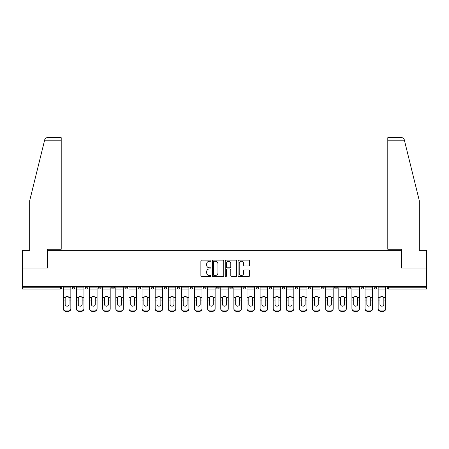 <?xml version="1.0" encoding="UTF-8"?>
<svg xmlns="http://www.w3.org/2000/svg" width="449" height="449" viewBox="0 0 449 449"><rect width="100%" height="100%" fill="white"/><g stroke="black" fill="none" stroke-linecap="round" stroke-linejoin="round"><path stroke-width="0.67" d="M211.047 260.717A0.578 0.578 0 0 0 210.469 260.139L201.702 260.139A0.825 0.825 0 0 0 200.877 260.964L200.877 275.821A0.825 0.825 0 0 0 201.702 276.646L210.469 276.646A0.578 0.578 0 0 0 211.047 276.068A0.578 0.578 0 0 0 210.469 275.49L209.335 275.49A2.643 2.643 0 0 1 206.692 272.846L206.692 271.611A2.643 2.643 0 0 1 209.335 268.968L210.469 268.968A0.578 0.578 0 0 0 211.047 268.39A0.578 0.578 0 0 0 210.469 267.812L209.335 267.812A2.643 2.643 0 0 1 206.692 265.174L206.692 263.933A2.643 2.643 0 0 1 209.335 261.296L210.469 261.296A0.578 0.578 0 0 0 211.047 260.717M248.623 265.954A0.825 0.825 0 0 0 249.448 265.129L249.448 260.964A0.825 0.825 0 0 0 248.623 260.139L238.879 260.139A0.825 0.825 0 0 0 238.054 260.964L238.054 275.821A0.825 0.825 0 0 0 238.879 276.646L248.623 276.646A0.825 0.825 0 0 0 249.448 275.821L249.448 270.786A0.825 0.825 0 0 0 248.623 269.961L244.452 269.961A0.825 0.825 0 0 0 243.627 270.786L243.627 273.284A2.206 2.206 0 0 1 241.422 275.49A2.206 2.206 0 0 1 239.21 273.284L239.21 263.501A2.206 2.206 0 0 1 241.422 261.296A2.206 2.206 0 0 1 243.627 263.501L243.627 265.129A0.825 0.825 0 0 0 244.452 265.954L248.623 265.954M44.614 140.206L44.765 139.605C45.147 138.41 45.961 137.77 47.212 137.686L61.21 137.686L61.21 140.206L44.614 140.206L29.679 200.748L29.679 250.357L22.45 250.357L22.45 268.014L47.504 268.014L47.504 250.357L401.496 250.357L401.496 268.014L426.55 268.014L426.55 286.428L22.45 286.428L22.45 287.77L60.542 287.77L60.542 286.428M61.21 140.206L61.21 249.262L47.42 249.262L47.42 268.014L22.45 268.014L22.45 286.428M223.776 260.964A0.825 0.825 0 0 0 222.951 260.139L213.213 260.139A0.825 0.825 0 0 0 212.388 260.964L212.388 275.821A0.825 0.825 0 0 0 213.213 276.646L222.951 276.646A0.825 0.825 0 0 0 223.776 275.821L223.776 260.964M226.049 260.139L235.787 260.139A0.825 0.825 0 0 1 236.612 260.964L236.612 275.821A0.825 0.825 0 0 1 235.787 276.646L231.617 276.646A0.825 0.825 0 0 1 230.792 275.821L230.792 269.793A0.825 0.825 0 0 0 229.967 268.968L227.205 268.968A0.825 0.825 0 0 0 226.38 269.793L226.38 276.068A0.578 0.578 0 0 1 225.802 276.646A0.578 0.578 0 0 1 225.224 276.068L225.224 260.964A0.825 0.825 0 0 1 226.049 260.139M60.542 289.033A1.263 1.263 0 0 0 61.799 287.77L60.542 287.77L60.542 289.033A1.263 1.263 0 0 0 61.799 287.77L61.799 286.428L61.799 287.77A1.263 1.263 0 0 1 60.542 289.033L22.45 289.033L22.45 287.77M426.55 286.428L426.55 289.033L388.458 289.033A1.263 1.263 0 0 1 387.201 287.77L387.201 286.428M72.396 286.428L72.396 287.77L72.396 286.428M73.658 289.033A1.263 1.263 0 0 1 72.396 287.77A1.263 1.263 0 0 0 73.658 289.033A1.263 1.263 0 0 0 74.916 287.77L74.916 286.428L74.916 287.77A1.263 1.263 0 0 1 73.658 289.033A1.263 1.263 0 0 1 72.396 287.77L74.916 287.77A1.263 1.263 0 0 1 73.658 289.033M85.512 286.428L85.512 287.77L85.512 286.428M88.032 286.428L88.032 287.77L88.032 286.428M98.628 286.428L98.628 287.77L98.628 286.428M101.148 286.428L101.148 287.77A1.263 1.263 0 0 1 99.891 289.033A1.263 1.263 0 0 1 98.628 287.77A1.263 1.263 0 0 0 99.891 289.033A1.263 1.263 0 0 0 101.148 287.77A1.263 1.263 0 0 1 99.891 289.033A1.263 1.263 0 0 1 98.628 287.77L101.148 287.77M111.745 286.428L111.745 287.77L111.745 286.428M114.27 286.428L114.27 287.77L114.27 286.428M124.861 286.428L124.861 287.77L124.861 286.428M127.387 286.428L127.387 287.77L127.387 286.428M140.503 286.428L140.503 287.77L137.978 287.77A1.263 1.263 0 0 0 139.241 289.033A1.263 1.263 0 0 1 137.978 287.77L137.978 286.428M151.094 286.428L151.094 287.77L151.094 286.428M153.62 286.428L153.62 287.77L153.62 286.428M164.211 286.428L164.211 287.77L164.211 286.428M166.736 286.428L166.736 287.77L166.736 286.428M177.333 286.428L177.333 287.77L177.333 286.428M179.853 286.428L179.853 287.77A1.263 1.263 0 0 1 178.59 289.033A1.263 1.263 0 0 1 177.333 287.77L179.853 287.77A1.263 1.263 0 0 1 178.59 289.033M190.449 286.428L190.449 287.77L190.449 286.428M192.969 286.428L192.969 287.77L192.969 286.428M203.565 286.428L203.565 287.77L203.565 286.428M206.085 286.428L206.085 287.77A1.263 1.263 0 0 1 204.823 289.033A1.263 1.263 0 0 1 203.565 287.77L206.085 287.77A1.263 1.263 0 0 1 204.823 289.033M216.682 286.428L216.682 287.77L216.682 286.428M219.202 286.428L219.202 287.77L219.202 286.428M229.798 286.428L229.798 287.77L229.798 286.428M232.318 286.428L232.318 287.77L232.318 286.428M245.435 286.428L245.435 287.77A1.263 1.263 0 0 1 244.177 289.033A1.263 1.263 0 0 1 242.915 287.77L242.915 286.428M258.551 286.428L258.551 287.77A1.263 1.263 0 0 1 257.294 289.033A1.263 1.263 0 0 1 256.031 287.77L256.031 286.428M271.667 286.428L271.667 287.77A1.263 1.263 0 0 1 270.41 289.033A1.263 1.263 0 0 1 269.147 287.77L269.147 286.428M284.789 286.428L284.789 287.77A1.263 1.263 0 0 1 283.527 289.033A1.263 1.263 0 0 1 282.264 287.77L282.264 286.428M296.643 289.033A1.263 1.263 0 0 0 297.906 287.77L297.906 286.428L297.906 287.77A1.263 1.263 0 0 1 296.643 289.033A1.263 1.263 0 0 1 295.38 287.77L295.38 286.428M311.022 286.428L311.022 287.77A1.263 1.263 0 0 1 309.759 289.033A1.263 1.263 0 0 1 308.497 287.77L308.497 286.428M321.613 286.428L321.613 287.77L321.613 286.428M324.139 286.428L324.139 287.77A1.263 1.263 0 0 1 322.876 289.033A1.263 1.263 0 0 1 321.613 287.77L324.139 287.77A1.263 1.263 0 0 1 322.876 289.033M335.992 289.033A1.263 1.263 0 0 0 337.255 287.77L337.255 286.428L337.255 287.77A1.263 1.263 0 0 1 335.992 289.033A1.263 1.263 0 0 1 334.73 287.77L334.73 286.428M347.852 286.428L347.852 287.77L347.852 286.428M350.372 286.428L350.372 287.77A1.263 1.263 0 0 1 349.109 289.033A1.263 1.263 0 0 1 347.852 287.77L350.372 287.77A1.263 1.263 0 0 1 349.109 289.033A1.263 1.263 0 0 0 350.372 287.77M360.968 287.77A1.263 1.263 0 0 0 362.225 289.033A1.263 1.263 0 0 0 363.488 287.77L363.488 286.428L363.488 287.77L360.968 287.77A1.263 1.263 0 0 0 362.225 289.033A1.263 1.263 0 0 1 360.968 287.77L360.968 286.428M374.084 286.428L374.084 287.77L374.084 286.428M376.604 286.428L376.604 287.77L376.604 286.428M86.775 289.033A1.263 1.263 0 0 1 85.512 287.77A1.263 1.263 0 0 0 86.775 289.033A1.263 1.263 0 0 0 88.032 287.77A1.263 1.263 0 0 1 86.775 289.033A1.263 1.263 0 0 1 85.512 287.77L88.032 287.77A1.263 1.263 0 0 1 86.775 289.033M113.008 289.033A1.263 1.263 0 0 1 111.745 287.77A1.263 1.263 0 0 0 113.008 289.033A1.263 1.263 0 0 0 114.27 287.77A1.263 1.263 0 0 1 113.008 289.033A1.263 1.263 0 0 1 111.745 287.77L114.27 287.77A1.263 1.263 0 0 1 113.008 289.033M126.124 289.033A1.263 1.263 0 0 1 124.861 287.77A1.263 1.263 0 0 0 126.124 289.033A1.263 1.263 0 0 0 127.387 287.77A1.263 1.263 0 0 1 126.124 289.033A1.263 1.263 0 0 1 124.861 287.77L127.387 287.77A1.263 1.263 0 0 1 126.124 289.033M139.241 289.033A1.263 1.263 0 0 0 140.503 287.77A1.263 1.263 0 0 1 139.241 289.033A1.263 1.263 0 0 1 137.978 287.77M152.357 289.033A1.263 1.263 0 0 1 151.094 287.77A1.263 1.263 0 0 0 152.357 289.033A1.263 1.263 0 0 0 153.62 287.77A1.263 1.263 0 0 1 152.357 289.033A1.263 1.263 0 0 1 151.094 287.77L153.62 287.77A1.263 1.263 0 0 1 152.357 289.033M165.473 289.033A1.263 1.263 0 0 1 164.211 287.77L166.736 287.77A1.263 1.263 0 0 1 165.473 289.033A1.263 1.263 0 0 0 166.736 287.77M191.706 289.033A1.263 1.263 0 0 1 190.449 287.77A1.263 1.263 0 0 0 191.706 289.033A1.263 1.263 0 0 0 192.969 287.77A1.263 1.263 0 0 1 191.706 289.033A1.263 1.263 0 0 1 190.449 287.77L192.969 287.77M217.939 289.033A1.263 1.263 0 0 1 216.682 287.77L219.202 287.77A1.263 1.263 0 0 1 217.939 289.033A1.263 1.263 0 0 0 219.202 287.77M231.061 289.033A1.263 1.263 0 0 1 229.798 287.77A1.263 1.263 0 0 0 231.061 289.033A1.263 1.263 0 0 0 232.318 287.77A1.263 1.263 0 0 1 231.061 289.033A1.263 1.263 0 0 1 229.798 287.77L232.318 287.77A1.263 1.263 0 0 1 231.061 289.033M375.342 289.033A1.263 1.263 0 0 1 374.084 287.77L376.604 287.77A1.263 1.263 0 0 1 375.342 289.033A1.263 1.263 0 0 0 376.604 287.77A1.263 1.263 0 0 1 375.342 289.033M214.122 261.296A0.578 0.578 0 0 0 213.544 261.874L213.544 274.911A0.578 0.578 0 0 0 214.122 275.49L215.318 275.49A2.643 2.643 0 0 0 217.961 272.846L217.961 263.933A2.643 2.643 0 0 0 215.318 261.296L214.122 261.296M230.792 263.541A2.206 2.206 0 0 0 228.586 261.335A2.206 2.206 0 0 0 226.38 263.541L226.38 266.987A0.825 0.825 0 0 0 227.205 267.812L229.967 267.812A0.825 0.825 0 0 0 230.792 266.987L230.792 263.541M69.034 298.259L69.034 300.953L70.841 300.953L70.841 286.428M63.354 301.307L63.354 308.929L63.354 297.524L65.318 297.524L65.161 298.259L65.318 297.524A1.936 1.852 0 0 1 68.877 297.524L70.841 297.524M70.841 301.307L70.841 308.929A2.52 2.385 180 0 1 68.315 311.314L68.315 310.961A2.52 2.385 0 0 0 70.841 308.575L70.841 300.953M69.034 304.36A1.936 1.83 180 0 1 67.097 306.19A1.936 1.83 180 0 1 65.161 304.36A1.936 1.83 180 0 0 67.097 306.19A1.936 1.83 180 0 0 69.034 304.36L69.034 300.953M65.161 304.36L65.161 298.259M63.354 308.575A2.52 2.385 0 0 0 65.88 310.961L65.88 311.314L68.315 311.314M65.88 311.314A2.52 2.385 180 0 1 63.354 308.929M65.88 310.961L68.315 310.961M63.354 297.524L63.354 286.428M70.841 308.575L70.841 308.929M61.21 137.686L51.124 137.686L61.21 137.686M44.765 139.605C44.995 138.926 44.995 138.926 44.765 139.605C44.995 138.926 44.995 138.926 44.765 139.605M404.386 140.206L404.235 139.605C404.005 138.926 404.005 138.926 404.235 139.605C404.005 138.926 404.005 138.926 404.235 139.605C403.853 138.41 403.039 137.77 401.788 137.686L387.79 137.686L397.876 137.686L387.79 137.686L387.79 249.262L401.58 249.262L401.58 268.014L426.55 268.014L426.55 250.357L419.321 250.357L419.321 200.748L404.386 140.206L387.79 140.206M82.15 298.259L82.15 300.953L83.957 300.953L83.957 286.428M76.47 301.307L76.47 308.929L76.47 297.524L78.435 297.524L78.283 298.259L78.435 297.524A1.936 1.852 0 0 1 81.993 297.524L83.957 297.524M83.957 301.307L83.957 308.929A2.52 2.385 180 0 1 81.432 311.314L81.432 310.961A2.52 2.385 0 0 0 83.957 308.575L83.957 300.953M82.15 304.36A1.936 1.83 180 0 1 80.214 306.19A1.936 1.83 180 0 1 78.283 304.36A1.936 1.83 180 0 0 80.214 306.19A1.936 1.83 180 0 0 82.15 304.36L82.15 300.953M95.267 298.259L95.267 300.953L97.074 300.953L97.074 286.428M89.592 301.307L89.592 308.929L89.592 297.524L91.551 297.524L91.4 298.259L91.551 297.524A1.936 1.852 0 0 1 95.109 297.524L97.074 297.524M97.074 301.307L97.074 308.929A2.52 2.385 180 0 1 94.548 311.314L94.548 310.961A2.52 2.385 0 0 0 97.074 308.575L97.074 300.953M95.267 304.36A1.936 1.83 180 0 1 93.33 306.19A1.936 1.83 180 0 1 91.4 304.36A1.936 1.83 180 0 0 93.33 306.19A1.936 1.83 180 0 0 95.267 304.36L95.267 300.953M108.383 298.259L108.383 300.953L110.19 300.953L110.19 286.428M102.709 301.307L102.709 308.929L102.709 297.524L104.668 297.524L104.516 298.259L104.668 297.524A1.936 1.852 0 0 1 108.226 297.524L110.19 297.524M110.19 301.307L110.19 308.929A2.52 2.385 180 0 1 107.67 311.314L107.67 310.961A2.52 2.385 0 0 0 110.19 308.575L110.19 300.953M108.383 304.36A1.936 1.83 180 0 1 106.447 306.19A1.936 1.83 180 0 1 104.516 304.36A1.936 1.83 180 0 0 106.447 306.19A1.936 1.83 180 0 0 108.383 304.36L108.383 300.953M121.499 298.259L121.499 300.953L123.307 300.953L123.307 286.428M115.825 301.307L115.825 308.929L115.825 297.524L117.784 297.524L117.632 298.259L117.784 297.524A1.936 1.852 0 0 1 121.342 297.524L123.307 297.524M123.307 301.307L123.307 308.929A2.52 2.385 180 0 1 120.787 311.314L120.787 310.961A2.52 2.385 0 0 0 123.307 308.575L123.307 300.953M121.499 304.36A1.936 1.83 180 0 1 119.563 306.19A1.936 1.83 180 0 1 117.632 304.36A1.936 1.83 180 0 0 119.563 306.19A1.936 1.83 180 0 0 121.499 304.36L121.499 300.953M134.616 298.259L134.616 300.953L136.423 300.953L136.423 286.428M128.942 301.307L128.942 308.929L128.942 297.524L130.9 297.524L130.749 298.259L130.9 297.524A1.936 1.852 0 0 1 134.464 297.524L136.423 297.524M136.423 301.307L136.423 308.929A2.52 2.385 180 0 1 133.903 311.314L133.903 310.961A2.52 2.385 0 0 0 136.423 308.575L136.423 300.953M134.616 304.36A1.936 1.83 180 0 1 132.68 306.19A1.936 1.83 180 0 1 130.749 304.36A1.936 1.83 180 0 0 132.68 306.19A1.936 1.83 180 0 0 134.616 304.36L134.616 300.953M78.283 304.36L78.283 298.259M76.47 308.575A2.52 2.385 0 0 0 78.996 310.961L78.996 311.314L81.432 311.314M78.996 311.314A2.52 2.385 180 0 1 76.47 308.929M78.996 310.961L81.432 310.961M76.47 297.524L76.47 286.428M83.957 308.575L83.957 308.929M91.4 304.36L91.4 298.259M89.592 308.575A2.52 2.385 0 0 0 92.112 310.961L92.112 311.314L94.548 311.314M92.112 311.314A2.52 2.385 180 0 1 89.592 308.929M92.112 310.961L94.548 310.961M89.592 297.524L89.592 286.428M97.074 308.575L97.074 308.929M104.516 304.36L104.516 298.259M102.709 308.575A2.52 2.385 0 0 0 105.229 310.961L105.229 311.314L107.67 311.314M105.229 311.314A2.52 2.385 180 0 1 102.709 308.929M105.229 310.961L107.67 310.961M102.709 297.524L102.709 286.428M110.19 308.575L110.19 308.929M117.632 304.36L117.632 298.259M115.825 308.575A2.52 2.385 0 0 0 118.345 310.961L118.345 311.314L120.787 311.314M118.345 311.314A2.52 2.385 180 0 1 115.825 308.929M118.345 310.961L120.787 310.961M115.825 297.524L115.825 286.428M123.307 308.575L123.307 308.929M130.749 304.36L130.749 298.259M128.942 308.575A2.52 2.385 0 0 0 131.462 310.961L131.462 311.314L133.903 311.314M131.462 311.314A2.52 2.385 180 0 1 128.942 308.929M131.462 310.961L133.903 310.961M128.942 297.524L128.942 286.428M136.423 308.575L136.423 308.929M147.732 298.259L147.732 300.953L149.539 300.953L149.539 286.428M142.058 301.307L142.058 308.929L142.058 297.524L144.017 297.524L143.865 298.259L144.017 297.524A1.936 1.852 0 0 1 147.581 297.524L149.539 297.524M149.539 301.307L149.539 308.929A2.52 2.385 180 0 1 147.019 311.314L147.019 310.961A2.52 2.385 0 0 0 149.539 308.575L149.539 300.953M147.732 304.36A1.936 1.83 180 0 1 145.802 306.19A1.936 1.83 180 0 1 143.865 304.36A1.936 1.83 180 0 0 145.802 306.19A1.936 1.83 180 0 0 147.732 304.36L147.732 300.953M143.865 304.36L143.865 298.259M142.058 308.575A2.52 2.385 0 0 0 144.578 310.961L144.578 311.314L147.019 311.314M144.578 311.314A2.52 2.385 180 0 1 142.058 308.929M144.578 310.961L147.019 310.961M142.058 297.524L142.058 286.428M149.539 308.575L149.539 308.929M160.849 298.259L160.849 300.953L162.656 300.953L162.656 286.428M155.174 301.307L155.174 308.929L155.174 297.524L157.139 297.524L156.982 298.259L157.139 297.524A1.936 1.852 0 0 1 160.697 297.524L162.656 297.524M162.656 301.307L162.656 308.929A2.52 2.385 180 0 1 160.136 311.314L160.136 310.961A2.52 2.385 0 0 0 162.656 308.575L162.656 300.953M160.849 304.36A1.936 1.83 180 0 1 158.918 306.19A1.936 1.83 180 0 1 156.982 304.36A1.936 1.83 180 0 0 158.918 306.19A1.936 1.83 180 0 0 160.849 304.36L160.849 300.953M156.982 304.36L156.982 298.259M155.174 308.575A2.52 2.385 0 0 0 157.694 310.961L157.694 311.314L160.136 311.314M157.694 311.314A2.52 2.385 180 0 1 155.174 308.929M157.694 310.961L160.136 310.961M155.174 297.524L155.174 286.428M162.656 308.575L162.656 308.929M173.965 298.259L173.965 300.953L175.772 300.953L175.772 286.428M168.291 301.307L168.291 308.929L168.291 297.524L170.255 297.524L170.098 298.259L170.255 297.524A1.936 1.852 0 0 1 173.814 297.524L175.772 297.524M175.772 301.307L175.772 308.929A2.52 2.385 180 0 1 173.252 311.314L173.252 310.961A2.52 2.385 0 0 0 175.772 308.575L175.772 300.953M173.965 304.36A1.936 1.83 180 0 1 172.034 306.19A1.936 1.83 180 0 1 170.098 304.36A1.936 1.83 180 0 0 172.034 306.19A1.936 1.83 180 0 0 173.965 304.36L173.965 300.953M170.098 304.36L170.098 298.259M168.291 308.575A2.52 2.385 0 0 0 170.811 310.961L170.811 311.314L173.252 311.314M170.811 311.314A2.52 2.385 180 0 1 168.291 308.929M170.811 310.961L173.252 310.961M168.291 297.524L168.291 286.428M175.772 308.575L175.772 308.929M187.081 298.259L187.081 300.953L188.889 300.953L188.889 286.428M181.407 301.307L181.407 308.929L181.407 297.524L183.372 297.524L183.214 298.259L183.372 297.524A1.936 1.852 0 0 1 186.93 297.524L188.889 297.524M188.889 301.307L188.889 308.929A2.52 2.385 180 0 1 186.369 311.314L186.369 310.961A2.52 2.385 0 0 0 188.889 308.575L188.889 300.953M187.081 304.36A1.936 1.83 180 0 1 185.151 306.19A1.936 1.83 180 0 1 183.214 304.36A1.936 1.83 180 0 0 185.151 306.19A1.936 1.83 180 0 0 187.081 304.36L187.081 300.953M183.214 304.36L183.214 298.259M181.407 308.575A2.52 2.385 0 0 0 183.933 310.961L183.933 311.314L186.369 311.314M183.933 311.314A2.52 2.385 180 0 1 181.407 308.929M183.933 310.961L186.369 310.961M181.407 297.524L181.407 286.428M188.889 308.575L188.889 308.929M200.198 298.259L200.198 300.953L202.011 300.953L202.011 286.428M194.524 301.307L194.524 308.929L194.524 297.524L196.488 297.524L196.331 298.259L196.488 297.524A1.936 1.852 0 0 1 200.046 297.524L202.011 297.524M202.011 301.307L202.011 308.929A2.52 2.385 180 0 1 199.485 311.314L199.485 310.961A2.52 2.385 0 0 0 202.011 308.575L202.011 300.953M200.198 304.36A1.936 1.83 180 0 1 198.267 306.19A1.936 1.83 180 0 1 196.331 304.36A1.936 1.83 180 0 0 198.267 306.19A1.936 1.83 180 0 0 200.198 304.36L200.198 300.953M196.331 304.36L196.331 298.259M194.524 308.575A2.52 2.385 0 0 0 197.049 310.961L197.049 311.314L199.485 311.314M197.049 311.314A2.52 2.385 180 0 1 194.524 308.929M197.049 310.961L199.485 310.961M194.524 297.524L194.524 286.428M202.011 308.575L202.011 308.929M213.314 298.259L213.314 300.953L215.127 300.953L215.127 286.428M207.64 301.307L207.64 308.929L207.64 297.524L209.604 297.524L209.447 298.259L209.604 297.524A1.936 1.852 0 0 1 213.163 297.524L215.127 297.524M215.127 301.307L215.127 308.929A2.52 2.385 180 0 1 212.602 311.314L212.602 310.961A2.52 2.385 0 0 0 215.127 308.575L215.127 300.953M213.314 304.36A1.936 1.83 180 0 1 211.384 306.19A1.936 1.83 180 0 1 209.447 304.36A1.936 1.83 180 0 0 211.384 306.19A1.936 1.83 180 0 0 213.314 304.36L213.314 300.953M209.447 304.36L209.447 298.259M207.64 308.575A2.52 2.385 0 0 0 210.166 310.961L210.166 311.314L212.602 311.314M210.166 311.314A2.52 2.385 180 0 1 207.64 308.929M210.166 310.961L212.602 310.961M207.64 297.524L207.64 286.428M215.127 308.575L215.127 308.929M226.436 298.259L226.436 300.953L228.244 300.953L228.244 286.428M220.756 301.307L220.756 308.929L220.756 297.524L222.721 297.524L222.564 298.259L222.721 297.524A1.936 1.852 0 0 1 226.279 297.524L228.244 297.524M228.244 301.307L228.244 308.929A2.52 2.385 180 0 1 225.718 311.314L225.718 310.961A2.52 2.385 0 0 0 228.244 308.575L228.244 300.953M226.436 304.36A1.936 1.83 180 0 1 224.5 306.19A1.936 1.83 180 0 1 222.564 304.36A1.936 1.83 180 0 0 224.5 306.19A1.936 1.83 180 0 0 226.436 304.36L226.436 300.953M222.564 304.36L222.564 298.259M220.756 308.575A2.52 2.385 0 0 0 223.282 310.961L223.282 311.314L225.718 311.314M223.282 311.314A2.52 2.385 180 0 1 220.756 308.929M223.282 310.961L225.718 310.961M220.756 297.524L220.756 286.428M228.244 308.575L228.244 308.929M239.553 298.259L239.553 300.953L241.36 300.953L241.36 286.428M233.873 301.307L233.873 308.929L233.873 297.524L235.837 297.524L235.686 298.259L235.837 297.524A1.936 1.852 0 0 1 239.396 297.524L241.36 297.524M241.36 301.307L241.36 308.929A2.52 2.385 180 0 1 238.834 311.314L238.834 310.961A2.52 2.385 0 0 0 241.36 308.575L241.36 300.953M239.553 304.36A1.936 1.83 180 0 1 237.616 306.19A1.936 1.83 180 0 1 235.686 304.36A1.936 1.83 180 0 0 237.616 306.19A1.936 1.83 180 0 0 239.553 304.36L239.553 300.953M235.686 304.36L235.686 298.259M233.873 308.575A2.52 2.385 0 0 0 236.399 310.961L236.399 311.314L238.834 311.314M236.399 311.314A2.52 2.385 180 0 1 233.873 308.929M236.399 310.961L238.834 310.961M233.873 297.524L233.873 286.428M241.36 308.575L241.36 308.929M252.669 298.259L252.669 300.953L254.476 300.953L254.476 286.428M246.989 301.307L246.989 308.929L246.989 297.524L248.954 297.524L248.802 298.259L248.954 297.524A1.936 1.852 0 0 1 252.512 297.524L254.476 297.524M254.476 301.307L254.476 308.929A2.52 2.385 180 0 1 251.951 311.314L251.951 310.961A2.52 2.385 0 0 0 254.476 308.575L254.476 300.953M252.669 304.36A1.936 1.83 180 0 1 250.733 306.19A1.936 1.83 180 0 1 248.802 304.36A1.936 1.83 180 0 0 250.733 306.19A1.936 1.83 180 0 0 252.669 304.36L252.669 300.953M248.802 304.36L248.802 298.259M246.989 308.575A2.52 2.385 0 0 0 249.515 310.961L249.515 311.314L251.951 311.314M249.515 311.314A2.52 2.385 180 0 1 246.989 308.929M249.515 310.961L251.951 310.961M246.989 297.524L246.989 286.428M254.476 308.575L254.476 308.929M265.786 298.259L265.786 300.953L267.593 300.953L267.593 286.428M260.111 301.307L260.111 308.929L260.111 297.524L262.07 297.524L261.919 298.259L262.07 297.524A1.936 1.852 0 0 1 265.628 297.524L267.593 297.524M267.593 301.307L267.593 308.929A2.52 2.385 180 0 1 265.067 311.314L265.067 310.961A2.52 2.385 0 0 0 267.593 308.575L267.593 300.953M265.786 304.36A1.936 1.83 180 0 1 263.849 306.19A1.936 1.83 180 0 1 261.919 304.36A1.936 1.83 180 0 0 263.849 306.19A1.936 1.83 180 0 0 265.786 304.36L265.786 300.953M261.919 304.36L261.919 298.259M260.111 308.575A2.52 2.385 0 0 0 262.631 310.961L262.631 311.314L265.067 311.314M262.631 311.314A2.52 2.385 180 0 1 260.111 308.929M262.631 310.961L265.067 310.961M260.111 297.524L260.111 286.428M267.593 308.575L267.593 308.929M278.902 298.259L278.902 300.953L280.709 300.953L280.709 286.428M273.228 301.307L273.228 308.929L273.228 297.524L275.186 297.524L275.035 298.259L275.186 297.524A1.936 1.852 0 0 1 278.745 297.524L280.709 297.524M280.709 301.307L280.709 308.929A2.52 2.385 180 0 1 278.189 311.314L278.189 310.961A2.52 2.385 0 0 0 280.709 308.575L280.709 300.953M278.902 304.36A1.936 1.83 180 0 1 276.966 306.19A1.936 1.83 180 0 1 275.035 304.36A1.936 1.83 180 0 0 276.966 306.19A1.936 1.83 180 0 0 278.902 304.36L278.902 300.953M275.035 304.36L275.035 298.259M273.228 308.575A2.52 2.385 0 0 0 275.748 310.961L275.748 311.314L278.189 311.314M275.748 311.314A2.52 2.385 180 0 1 273.228 308.929M275.748 310.961L278.189 310.961M273.228 297.524L273.228 286.428M280.709 308.575L280.709 308.929M292.018 298.259L292.018 300.953L293.826 300.953L293.826 286.428M286.344 301.307L286.344 308.929L286.344 297.524L288.303 297.524L288.151 298.259L288.303 297.524A1.936 1.852 0 0 1 291.861 297.524L293.826 297.524M293.826 301.307L293.826 308.929A2.52 2.385 180 0 1 291.306 311.314L291.306 310.961A2.52 2.385 0 0 0 293.826 308.575L293.826 300.953M292.018 304.36A1.936 1.83 180 0 1 290.082 306.19A1.936 1.83 180 0 1 288.151 304.36A1.936 1.83 180 0 0 290.082 306.19A1.936 1.83 180 0 0 292.018 304.36L292.018 300.953M288.151 304.36L288.151 298.259M286.344 308.575A2.52 2.385 0 0 0 288.864 310.961L288.864 311.314L291.306 311.314M288.864 311.314A2.52 2.385 180 0 1 286.344 308.929M288.864 310.961L291.306 310.961M286.344 297.524L286.344 286.428M293.826 308.575L293.826 308.929M305.135 298.259L305.135 300.953L306.942 300.953L306.942 286.428M299.461 301.307L299.461 308.929L299.461 297.524L301.419 297.524L301.268 298.259L301.419 297.524A1.936 1.852 0 0 1 304.983 297.524L306.942 297.524M306.942 301.307L306.942 308.929A2.52 2.385 180 0 1 304.422 311.314L304.422 310.961A2.52 2.385 0 0 0 306.942 308.575L306.942 300.953M305.135 304.36A1.936 1.83 180 0 1 303.198 306.19A1.936 1.83 180 0 1 301.268 304.36A1.936 1.83 180 0 0 303.198 306.19A1.936 1.83 180 0 0 305.135 304.36L305.135 300.953M301.268 304.36L301.268 298.259M299.461 308.575A2.52 2.385 0 0 0 301.981 310.961L301.981 311.314L304.422 311.314M301.981 311.314A2.52 2.385 180 0 1 299.461 308.929M301.981 310.961L304.422 310.961M299.461 297.524L299.461 286.428M306.942 308.575L306.942 308.929M318.251 298.259L318.251 300.953L320.058 300.953L320.058 286.428M312.577 301.307L312.577 308.929L312.577 297.524L314.536 297.524L314.384 298.259L314.536 297.524A1.936 1.852 0 0 1 318.1 297.524L320.058 297.524M320.058 301.307L320.058 308.929A2.52 2.385 180 0 1 317.538 311.314L317.538 310.961A2.52 2.385 0 0 0 320.058 308.575L320.058 300.953M318.251 304.36A1.936 1.83 180 0 1 316.321 306.19A1.936 1.83 180 0 1 314.384 304.36A1.936 1.83 180 0 0 316.321 306.19A1.936 1.83 180 0 0 318.251 304.36L318.251 300.953M314.384 304.36L314.384 298.259M312.577 308.575A2.52 2.385 0 0 0 315.097 310.961L315.097 311.314L317.538 311.314M315.097 311.314A2.52 2.385 180 0 1 312.577 308.929M315.097 310.961L317.538 310.961M312.577 297.524L312.577 286.428M320.058 308.575L320.058 308.929M331.368 298.259L331.368 300.953L333.175 300.953L333.175 286.428M325.693 301.307L325.693 308.929L325.693 297.524L327.658 297.524L327.501 298.259L327.658 297.524A1.936 1.852 0 0 1 331.216 297.524L333.175 297.524M333.175 301.307L333.175 308.929A2.52 2.385 180 0 1 330.655 311.314L330.655 310.961A2.52 2.385 0 0 0 333.175 308.575L333.175 300.953M331.368 304.36A1.936 1.83 180 0 1 329.437 306.19A1.936 1.83 180 0 1 327.501 304.36A1.936 1.83 180 0 0 329.437 306.19A1.936 1.83 180 0 0 331.368 304.36L331.368 300.953M327.501 304.36L327.501 298.259M325.693 308.575A2.52 2.385 0 0 0 328.213 310.961L328.213 311.314L330.655 311.314M328.213 311.314A2.52 2.385 180 0 1 325.693 308.929M328.213 310.961L330.655 310.961M325.693 297.524L325.693 286.428M333.175 308.575L333.175 308.929M344.484 298.259L344.484 300.953L346.291 300.953L346.291 286.428M338.81 301.307L338.81 308.929L338.81 297.524L340.774 297.524L340.617 298.259L340.774 297.524A1.936 1.852 0 0 1 344.332 297.524L346.291 297.524M346.291 301.307L346.291 308.929A2.52 2.385 180 0 1 343.771 311.314L343.771 310.961A2.52 2.385 0 0 0 346.291 308.575L346.291 300.953M344.484 304.36A1.936 1.83 180 0 1 342.553 306.19A1.936 1.83 180 0 1 340.617 304.36A1.936 1.83 180 0 0 342.553 306.19A1.936 1.83 180 0 0 344.484 304.36L344.484 300.953M340.617 304.36L340.617 298.259M338.81 308.575A2.52 2.385 0 0 0 341.33 310.961L341.33 311.314L343.771 311.314M341.33 311.314A2.52 2.385 180 0 1 338.81 308.929M341.33 310.961L343.771 310.961M338.81 297.524L338.81 286.428M346.291 308.575L346.291 308.929M357.6 298.259L357.6 300.953L359.408 300.953L359.408 286.428M351.926 301.307L351.926 308.929L351.926 297.524L353.891 297.524L353.733 298.259L353.891 297.524A1.936 1.852 0 0 1 357.449 297.524L359.408 297.524M359.408 301.307L359.408 308.929A2.52 2.385 180 0 1 356.888 311.314L356.888 310.961A2.52 2.385 0 0 0 359.408 308.575L359.408 300.953M357.6 304.36A1.936 1.83 180 0 1 355.67 306.19A1.936 1.83 180 0 1 353.733 304.36A1.936 1.83 180 0 0 355.67 306.19A1.936 1.83 180 0 0 357.6 304.36L357.6 300.953M353.733 304.36L353.733 298.259M351.926 308.575A2.52 2.385 0 0 0 354.452 310.961L354.452 311.314L356.888 311.314M354.452 311.314A2.52 2.385 180 0 1 351.926 308.929M354.452 310.961L356.888 310.961M351.926 297.524L351.926 286.428M359.408 308.575L359.408 308.929M370.717 298.259L370.717 300.953L372.53 300.953L372.53 286.428M365.043 301.307L365.043 308.929L365.043 297.524L367.007 297.524L366.85 298.259L367.007 297.524A1.936 1.852 0 0 1 370.565 297.524L372.53 297.524M372.53 301.307L372.53 308.929A2.52 2.385 180 0 1 370.004 311.314L370.004 310.961A2.52 2.385 0 0 0 372.53 308.575L372.53 300.953M370.717 304.36A1.936 1.83 180 0 1 368.786 306.19A1.936 1.83 180 0 1 366.85 304.36A1.936 1.83 180 0 0 368.786 306.19A1.936 1.83 180 0 0 370.717 304.36L370.717 300.953M366.85 304.36L366.85 298.259M365.043 308.575A2.52 2.385 0 0 0 367.568 310.961L367.568 311.314L370.004 311.314M367.568 311.314A2.52 2.385 180 0 1 365.043 308.929M367.568 310.961L370.004 310.961M365.043 297.524L365.043 286.428M372.53 308.575L372.53 308.929M383.839 298.259L383.839 300.953L385.646 300.953L385.646 286.428M378.159 301.307L378.159 308.929L378.159 297.524L380.123 297.524L379.966 298.259L380.123 297.524A1.936 1.852 0 0 1 383.682 297.524L385.646 297.524M385.646 301.307L385.646 308.929A2.52 2.385 180 0 1 383.12 311.314L383.12 310.961A2.52 2.385 0 0 0 385.646 308.575L385.646 300.953M383.839 304.36A1.936 1.83 180 0 1 381.903 306.19A1.936 1.83 180 0 1 379.966 304.36A1.936 1.83 180 0 0 381.903 306.19A1.936 1.83 180 0 0 383.839 304.36L383.839 300.953M379.966 304.36L379.966 298.259M378.159 308.575A2.52 2.385 0 0 0 380.685 310.961L380.685 311.314L383.12 311.314M380.685 311.314A2.52 2.385 180 0 1 378.159 308.929M380.685 310.961L383.12 310.961M378.159 297.524L378.159 286.428M385.646 308.575L385.646 308.929M388.458 286.428L388.458 287.77L426.55 287.77M387.201 287.77L388.458 287.77L388.458 289.033M244.177 289.033A1.263 1.263 0 0 0 245.435 287.77L242.915 287.77M257.294 289.033A1.263 1.263 0 0 0 258.551 287.77L256.031 287.77M270.41 289.033A1.263 1.263 0 0 0 271.667 287.77L269.147 287.77M283.527 289.033A1.263 1.263 0 0 0 284.789 287.77L282.264 287.77M297.906 287.77L295.38 287.77M309.759 289.033A1.263 1.263 0 0 0 311.022 287.77L308.497 287.77M337.255 287.77L334.73 287.77M362.225 289.033A1.263 1.263 0 0 0 363.488 287.77M63.354 300.953L65.161 300.953M63.354 289.033L70.841 289.033M63.354 287.119L70.841 287.119M76.47 300.953L78.283 300.953M76.47 289.033L83.957 289.033M76.47 287.119L83.957 287.119M89.592 300.953L91.4 300.953M89.592 289.033L97.074 289.033M89.592 287.119L97.074 287.119M102.709 300.953L104.516 300.953M102.709 289.033L110.19 289.033M102.709 287.119L110.19 287.119M115.825 300.953L117.632 300.953M115.825 289.033L123.307 289.033M115.825 287.119L123.307 287.119M128.942 300.953L130.749 300.953M128.942 289.033L136.423 289.033M128.942 287.119L136.423 287.119M142.058 300.953L143.865 300.953M142.058 289.033L149.539 289.033M142.058 287.119L149.539 287.119M155.174 300.953L156.982 300.953M155.174 289.033L162.656 289.033M155.174 287.119L162.656 287.119M168.291 300.953L170.098 300.953M168.291 289.033L175.772 289.033M168.291 287.119L175.772 287.119M181.407 300.953L183.214 300.953M181.407 289.033L188.889 289.033M181.407 287.119L188.889 287.119M194.524 300.953L196.331 300.953M194.524 289.033L202.011 289.033M194.524 287.119L202.011 287.119M207.64 300.953L209.447 300.953M207.64 289.033L215.127 289.033M207.64 287.119L215.127 287.119M220.756 300.953L222.564 300.953M220.756 289.033L228.244 289.033M220.756 287.119L228.244 287.119M233.873 300.953L235.686 300.953M233.873 289.033L241.36 289.033M233.873 287.119L241.36 287.119M246.989 300.953L248.802 300.953M246.989 289.033L254.476 289.033M246.989 287.119L254.476 287.119M260.111 300.953L261.919 300.953M260.111 289.033L267.593 289.033M260.111 287.119L267.593 287.119M273.228 300.953L275.035 300.953M273.228 289.033L280.709 289.033M273.228 287.119L280.709 287.119M286.344 300.953L288.151 300.953M286.344 289.033L293.826 289.033M286.344 287.119L293.826 287.119M299.461 300.953L301.268 300.953M299.461 289.033L306.942 289.033M299.461 287.119L306.942 287.119M312.577 300.953L314.384 300.953M312.577 289.033L320.058 289.033M312.577 287.119L320.058 287.119M325.693 300.953L327.501 300.953M325.693 289.033L333.175 289.033M325.693 287.119L333.175 287.119M338.81 300.953L340.617 300.953M338.81 289.033L346.291 289.033M338.81 287.119L346.291 287.119M351.926 300.953L353.733 300.953M351.926 289.033L359.408 289.033M351.926 287.119L359.408 287.119M365.043 300.953L366.85 300.953M365.043 289.033L372.53 289.033M365.043 287.119L372.53 287.119M378.159 300.953L379.966 300.953M378.159 289.033L385.646 289.033M378.159 287.119L385.646 287.119"/></g></svg>
